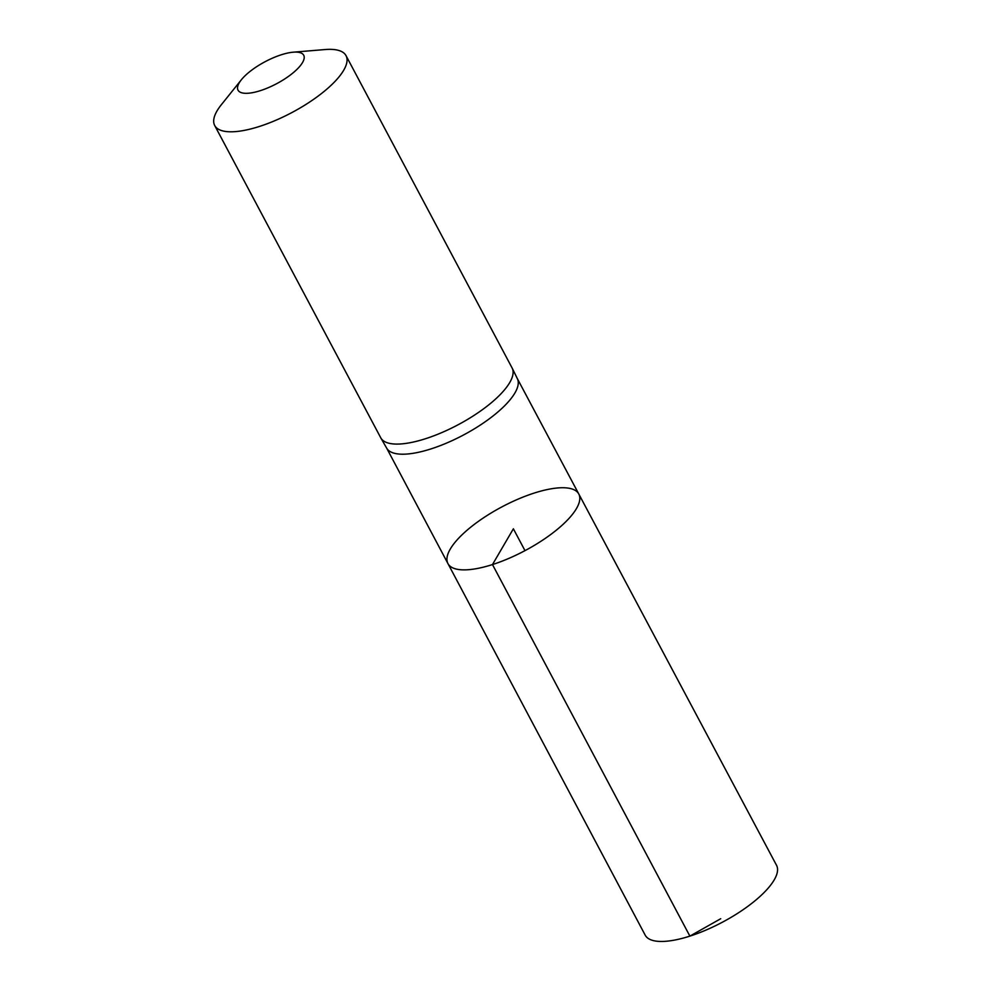 <?xml version="1.0" encoding="UTF-8"?>
<svg xmlns="http://www.w3.org/2000/svg" width="991" height="991" viewBox="0 0 991 991"><rect width="100%" height="100%" fill="white"/><g stroke="black" fill="none" stroke-linecap="round" stroke-linejoin="round"><path stroke-width="1.49" d="M386.552 447.92A74.015 24.701 -28 0 0 386.676 448.155A74.015 24.701 -28 0 0 431.023 448.898A74.015 24.701 -28 0 0 517.364 378.661A74.015 24.701 -28 0 0 517.24 378.426M492.477 564.56A74.102 24.738 152 0 1 447.944 563.582A74.102 24.738 152 0 1 501.768 506.958A74.102 24.738 152 0 1 578.794 494.014A74.102 24.738 152 0 1 492.477 564.56A74.102 24.738 152 0 1 447.944 563.582L645.191 935.145A74.375 24.825 152 0 0 689.885 936.123A74.375 24.825 152 0 0 776.535 865.304L578.794 494.014A74.102 24.738 152 0 1 492.477 564.56M293.225 52.189L325.085 49.55A74.375 24.825 152 0 1 346.032 55.657L512.087 367.946A74.375 24.825 152 0 1 512.198 368.169A74.375 24.825 152 0 1 425.424 438.753A74.375 24.825 152 0 1 380.866 438.01A74.375 24.825 152 0 1 380.742 437.774L214.7 125.498A74.375 24.825 152 0 1 221.352 104.712L241.358 79.776A37.187 12.412 152 0 1 293.225 52.189A37.187 12.412 152 0 1 299.678 66.471A37.187 12.412 152 0 1 260.373 90.652A37.187 12.412 152 0 1 241.358 79.776M346.032 55.657A74.375 24.825 152 0 1 259.382 126.464A74.375 24.825 152 0 1 214.7 125.498M524.982 550.637L513.375 528.798L492.477 564.56L689.885 936.123L720.705 918.731M386.614 448.031L447.944 563.582M517.302 378.55L578.794 494.014M517.364 378.661L512.198 368.169M386.676 448.155L380.866 438.01"/></g></svg>
